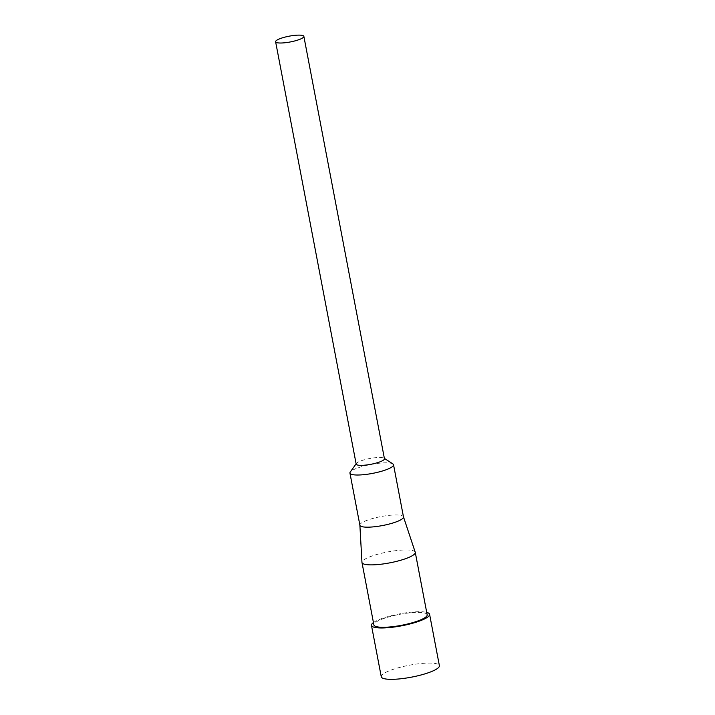 <?xml version="1.0" encoding="UTF-8"?>
<svg xmlns="http://www.w3.org/2000/svg" width="715" height="715" viewBox="0 0 715 715"><rect width="100%" height="100%" fill="white"/><g stroke="black" fill="none" stroke-linecap="round" stroke-linejoin="round"><path stroke-width="0.54" stroke-dasharray="3.58 2.68" d="M381.265 676.748A29.583 6.06 169.2 0 1 405.637 665.978A29.583 6.06 169.2 0 1 438.241 664.387A29.583 6.06 -10.8 0 1 439.385 665.665M373.436 622.55A29.583 6.06 169.2 0 1 399.39 613.899A29.583 6.06 169.2 0 1 426.712 612.389M427.168 614.766A27.116 5.55 -10.8 0 0 426.113 613.586A27.116 5.55 169.2 0 0 396.235 615.052A27.116 5.55 169.2 0 0 373.891 624.928M415.218 552.195A27.116 5.55 -10.8 0 0 414.208 551.167A27.116 5.55 169.2 0 0 384.679 552.552A27.116 5.55 169.2 0 0 361.96 562.356M359.886 525.23A22.192 4.54 169.2 0 1 359.877 525.105A22.192 4.54 169.2 0 1 378.467 517.088A22.192 4.54 169.2 0 1 402.625 515.953A22.192 4.54 -10.8 0 1 403.448 516.793L403.475 516.856M392.875 463.919A22.192 4.54 -10.8 0 0 392.669 463.803A22.192 4.54 169.2 0 0 370.504 464.536A22.192 4.54 169.2 0 0 350.243 472.052M356.177 464.106A14.38 2.94 169.2 0 1 356.374 463.445A14.38 2.94 169.2 0 1 369.512 458.574A14.38 2.94 169.2 0 1 383.875 458.1A14.38 2.94 -10.8 0 1 384.009 458.172L384.375 458.413M384.438 458.717A14.38 2.94 -10.8 0 0 384.009 458.172"/><path stroke-width="1.07" d="M371.469 625.393A29.583 6.06 169.2 0 0 372.613 626.671A29.583 6.06 -10.8 0 0 405.217 625.071A29.583 6.06 -10.8 0 0 429.59 614.301L439.385 665.665A29.583 6.06 -10.8 0 1 415.013 676.435A29.583 6.06 -10.8 0 1 382.409 678.034A29.583 6.06 169.2 0 1 381.265 676.748L371.469 625.393A29.583 6.06 169.2 0 1 373.436 622.55M426.712 612.389A29.583 6.06 169.2 0 1 428.446 613.023A29.583 6.06 -10.8 0 1 429.59 614.301M415.263 552.337A27.116 5.55 -10.8 0 1 392.919 562.213A27.116 5.55 -10.8 0 1 363.032 563.679A27.116 5.55 169.2 0 1 361.978 562.499L373.891 624.928A27.116 5.55 169.2 0 0 374.937 626.099A27.116 5.55 -10.8 0 0 404.824 624.633A27.116 5.55 -10.8 0 0 427.168 614.766L415.263 552.337A27.116 5.55 -10.8 0 0 415.218 552.195L403.475 516.856M361.978 562.499A27.116 5.55 169.2 0 1 361.96 562.356L359.877 525.168M349.939 473.08A22.192 4.54 169.2 0 0 350.806 474.045A22.192 4.54 -10.8 0 0 375.25 472.838A22.192 4.54 -10.8 0 0 393.536 464.768L403.483 516.918A22.192 4.54 -10.8 0 1 385.206 524.998A22.192 4.54 -10.8 0 1 360.753 526.195A22.192 4.54 169.2 0 1 359.886 525.23L349.939 473.08A22.192 4.54 169.2 0 1 350.243 472.052L356.124 463.803M393.536 464.768A22.192 4.54 -10.8 0 0 392.875 463.919L384.375 458.413M303.866 36.376L384.438 458.717A14.38 2.94 -10.8 0 1 372.587 463.955A14.38 2.94 -10.8 0 1 356.74 464.732A14.38 2.94 169.2 0 1 356.177 464.106L275.615 41.765A14.38 2.94 169.2 0 1 287.457 36.528A14.38 2.94 169.2 0 1 303.312 35.75A14.38 2.94 -10.8 0 1 303.866 36.376A14.38 2.94 -10.8 0 1 292.015 41.604A14.38 2.94 -10.8 0 1 276.169 42.382A14.38 2.94 169.2 0 1 275.615 41.765"/></g></svg>
